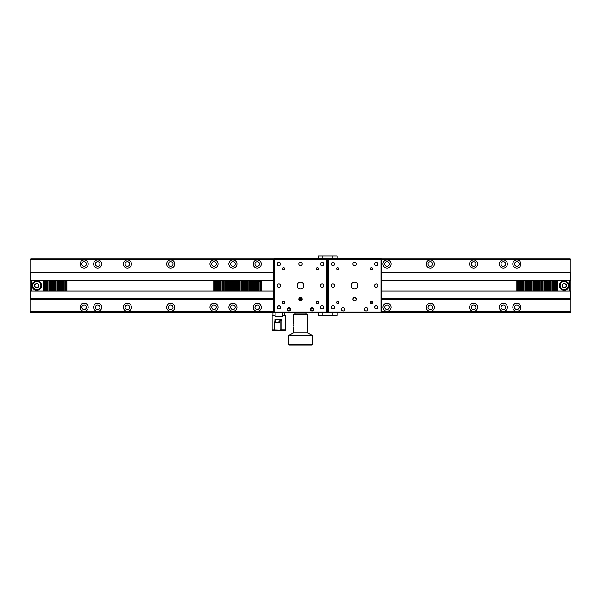 <?xml version="1.0" encoding="UTF-8"?>
<svg xmlns="http://www.w3.org/2000/svg" width="601" height="601" viewBox="0 0 601 601"><rect width="100%" height="100%" fill="white"/><g stroke="black" fill="none" stroke-linecap="round" stroke-linejoin="round"><path stroke-width="0.9" d="M503.337 261.69A2.299 2.299 0 0 0 501.039 263.989A2.299 2.299 0 0 0 503.337 266.288A2.299 2.299 0 0 0 505.636 263.989A2.299 2.299 0 0 0 503.337 261.69M84.14 261.69A2.299 2.299 0 0 0 81.841 263.989A2.299 2.299 0 0 0 84.14 266.288A2.299 2.299 0 0 0 86.439 263.989A2.299 2.299 0 0 0 84.14 261.69M84.14 259.933A4.057 4.057 0 0 0 80.083 263.989A4.057 4.057 0 0 0 84.14 268.046A4.057 4.057 0 0 0 88.197 263.989A4.057 4.057 0 0 0 84.14 259.933M127.412 259.933A4.057 4.057 0 0 0 123.355 263.989A4.057 4.057 0 0 0 127.412 268.046A4.057 4.057 0 0 0 131.469 263.989A4.057 4.057 0 0 0 127.412 259.933M127.412 261.69A2.299 2.299 0 0 0 125.113 263.989A2.299 2.299 0 0 0 127.412 266.288A2.299 2.299 0 0 0 129.711 263.989A2.299 2.299 0 0 0 127.412 261.69M170.684 259.933A4.057 4.057 0 0 0 166.627 263.989A4.057 4.057 0 0 0 170.684 268.046A4.057 4.057 0 0 0 174.741 263.989A4.057 4.057 0 0 0 170.684 259.933M170.684 261.69A2.299 2.299 0 0 0 168.385 263.989A2.299 2.299 0 0 0 170.684 266.288A2.299 2.299 0 0 0 172.983 263.989A2.299 2.299 0 0 0 170.684 261.69M213.956 259.933A4.057 4.057 0 0 0 209.899 263.989A4.057 4.057 0 0 0 213.956 268.046A4.057 4.057 0 0 0 218.013 263.989A4.057 4.057 0 0 0 213.956 259.933M213.956 261.69A2.299 2.299 0 0 0 211.657 263.989A2.299 2.299 0 0 0 213.956 266.288A2.299 2.299 0 0 0 216.255 263.989A2.299 2.299 0 0 0 213.956 261.69M257.228 259.933A4.057 4.057 0 0 0 253.171 263.989A4.057 4.057 0 0 0 257.228 268.046A4.057 4.057 0 0 0 261.285 263.989A4.057 4.057 0 0 0 257.228 259.933M257.228 261.69A2.299 2.299 0 0 0 254.929 263.989A2.299 2.299 0 0 0 257.228 266.288A2.299 2.299 0 0 0 259.527 263.989A2.299 2.299 0 0 0 257.228 261.69M387.044 259.933A4.057 4.057 0 0 0 382.987 263.989A4.057 4.057 0 0 0 387.044 268.046A4.057 4.057 0 0 0 391.101 263.989A4.057 4.057 0 0 0 387.044 259.933M387.044 261.69A2.299 2.299 0 0 0 384.745 263.989A2.299 2.299 0 0 0 387.044 266.288A2.299 2.299 0 0 0 389.343 263.989A2.299 2.299 0 0 0 387.044 261.69M430.316 259.933A4.057 4.057 0 0 0 426.259 263.989A4.057 4.057 0 0 0 430.316 268.046A4.057 4.057 0 0 0 434.373 263.989A4.057 4.057 0 0 0 430.316 259.933M430.316 261.69A2.299 2.299 0 0 0 428.017 263.989A2.299 2.299 0 0 0 430.316 266.288A2.299 2.299 0 0 0 432.615 263.989A2.299 2.299 0 0 0 430.316 261.69M473.588 259.933A4.057 4.057 0 0 0 469.531 263.989A4.057 4.057 0 0 0 473.588 268.046A4.057 4.057 0 0 0 477.645 263.989A4.057 4.057 0 0 0 473.588 259.933M473.588 261.69A2.299 2.299 0 0 0 471.289 263.989A2.299 2.299 0 0 0 473.588 266.288A2.299 2.299 0 0 0 475.887 263.989A2.299 2.299 0 0 0 473.588 261.69M516.86 259.933A4.057 4.057 0 0 0 512.803 263.989A4.057 4.057 0 0 0 516.86 268.046A4.057 4.057 0 0 0 520.917 263.989A4.057 4.057 0 0 0 516.86 259.933M516.86 261.69A2.299 2.299 0 0 0 514.561 263.989A2.299 2.299 0 0 0 516.86 266.288A2.299 2.299 0 0 0 519.159 263.989A2.299 2.299 0 0 0 516.86 261.69M232.887 259.933A4.057 4.057 0 0 0 228.831 263.989A4.057 4.057 0 0 0 232.887 268.046A4.057 4.057 0 0 0 236.944 263.989A4.057 4.057 0 0 0 232.887 259.933M232.887 261.69A2.299 2.299 0 0 0 230.589 263.989A2.299 2.299 0 0 0 232.887 266.288A2.299 2.299 0 0 0 235.186 263.989A2.299 2.299 0 0 0 232.887 261.69M503.337 259.933A4.057 4.057 0 0 0 499.281 263.989A4.057 4.057 0 0 0 503.337 268.046A4.057 4.057 0 0 0 507.394 263.989A4.057 4.057 0 0 0 503.337 259.933M257.228 304.962A2.299 2.299 0 0 0 254.929 307.261A2.299 2.299 0 0 0 257.228 309.56A2.299 2.299 0 0 0 259.527 307.261A2.299 2.299 0 0 0 257.228 304.962M257.228 303.204A4.057 4.057 0 0 0 253.171 307.261A4.057 4.057 0 0 0 257.228 311.318A4.057 4.057 0 0 0 261.285 307.261A4.057 4.057 0 0 0 257.228 303.204M213.956 303.204A4.057 4.057 0 0 0 209.899 307.261A4.057 4.057 0 0 0 213.956 311.318A4.057 4.057 0 0 0 218.013 307.261A4.057 4.057 0 0 0 213.956 303.204M213.956 304.962A2.299 2.299 0 0 0 211.657 307.261A2.299 2.299 0 0 0 213.956 309.56A2.299 2.299 0 0 0 216.255 307.261A2.299 2.299 0 0 0 213.956 304.962M170.684 303.204A4.057 4.057 0 0 0 166.627 307.261A4.057 4.057 0 0 0 170.684 311.318A4.057 4.057 0 0 0 174.741 307.261A4.057 4.057 0 0 0 170.684 303.204M170.684 304.962A2.299 2.299 0 0 0 168.385 307.261A2.299 2.299 0 0 0 170.684 309.56A2.299 2.299 0 0 0 172.983 307.261A2.299 2.299 0 0 0 170.684 304.962M127.412 303.204A4.057 4.057 0 0 0 123.355 307.261A4.057 4.057 0 0 0 127.412 311.318A4.057 4.057 0 0 0 131.469 307.261A4.057 4.057 0 0 0 127.412 303.204M127.412 304.962A2.299 2.299 0 0 0 125.113 307.261A2.299 2.299 0 0 0 127.412 309.56A2.299 2.299 0 0 0 129.711 307.261A2.299 2.299 0 0 0 127.412 304.962M84.14 303.204A4.057 4.057 0 0 0 80.083 307.261A4.057 4.057 0 0 0 84.14 311.318A4.057 4.057 0 0 0 88.197 307.261A4.057 4.057 0 0 0 84.14 303.204M84.14 304.962A2.299 2.299 0 0 0 81.841 307.261A2.299 2.299 0 0 0 84.14 309.56A2.299 2.299 0 0 0 86.439 307.261A2.299 2.299 0 0 0 84.14 304.962M516.86 303.204A4.057 4.057 0 0 0 512.803 307.261A4.057 4.057 0 0 0 516.86 311.318A4.057 4.057 0 0 0 520.917 307.261A4.057 4.057 0 0 0 516.86 303.204M516.86 304.962A2.299 2.299 0 0 0 514.561 307.261A2.299 2.299 0 0 0 516.86 309.56A2.299 2.299 0 0 0 519.159 307.261A2.299 2.299 0 0 0 516.86 304.962M473.588 303.204A4.057 4.057 0 0 0 469.531 307.261A4.057 4.057 0 0 0 473.588 311.318A4.057 4.057 0 0 0 477.645 307.261A4.057 4.057 0 0 0 473.588 303.204M473.588 304.962A2.299 2.299 0 0 0 471.289 307.261A2.299 2.299 0 0 0 473.588 309.56A2.299 2.299 0 0 0 475.887 307.261A2.299 2.299 0 0 0 473.588 304.962M430.316 303.204A4.057 4.057 0 0 0 426.259 307.261A4.057 4.057 0 0 0 430.316 311.318A4.057 4.057 0 0 0 434.373 307.261A4.057 4.057 0 0 0 430.316 303.204M430.316 304.962A2.299 2.299 0 0 0 428.017 307.261A2.299 2.299 0 0 0 430.316 309.56A2.299 2.299 0 0 0 432.615 307.261A2.299 2.299 0 0 0 430.316 304.962M387.044 303.204A4.057 4.057 0 0 0 382.987 307.261A4.057 4.057 0 0 0 387.044 311.318A4.057 4.057 0 0 0 391.101 307.261A4.057 4.057 0 0 0 387.044 303.204M387.044 304.962A2.299 2.299 0 0 0 384.745 307.261A2.299 2.299 0 0 0 387.044 309.56A2.299 2.299 0 0 0 389.343 307.261A2.299 2.299 0 0 0 387.044 304.962M97.662 303.204A4.057 4.057 0 0 0 93.606 307.261A4.057 4.057 0 0 0 97.662 311.318A4.057 4.057 0 0 0 101.719 307.261A4.057 4.057 0 0 0 97.662 303.204M97.662 304.962A2.299 2.299 0 0 0 95.364 307.261A2.299 2.299 0 0 0 97.662 309.56A2.299 2.299 0 0 0 99.961 307.261A2.299 2.299 0 0 0 97.662 304.962M232.887 303.204A4.057 4.057 0 0 0 228.831 307.261A4.057 4.057 0 0 0 232.887 311.318A4.057 4.057 0 0 0 236.944 307.261A4.057 4.057 0 0 0 232.887 303.204M232.887 304.962A2.299 2.299 0 0 0 230.589 307.261A2.299 2.299 0 0 0 232.887 309.56A2.299 2.299 0 0 0 235.186 307.261A2.299 2.299 0 0 0 232.887 304.962M503.337 303.204A4.057 4.057 0 0 0 499.281 307.261A4.057 4.057 0 0 0 503.337 311.318A4.057 4.057 0 0 0 507.394 307.261A4.057 4.057 0 0 0 503.337 303.204M503.337 304.962A2.299 2.299 0 0 0 501.039 307.261A2.299 2.299 0 0 0 503.337 309.56A2.299 2.299 0 0 0 505.636 307.261A2.299 2.299 0 0 0 503.337 304.962M564.399 283.402A2.231 2.231 0 0 0 563.978 283.402M563.978 287.849A2.231 2.231 0 0 0 564.399 287.849M37.022 283.402A2.231 2.231 0 0 0 36.601 283.402M36.601 287.849A2.231 2.231 0 0 0 37.022 287.849M97.662 259.933A4.057 4.057 0 0 0 93.606 263.989A4.057 4.057 0 0 0 97.662 268.046A4.057 4.057 0 0 0 101.719 263.989A4.057 4.057 0 0 0 97.662 259.933M97.662 261.69A2.299 2.299 0 0 0 95.364 263.989A2.299 2.299 0 0 0 97.662 266.288A2.299 2.299 0 0 0 99.961 263.989A2.299 2.299 0 0 0 97.662 261.69M256.199 288.322A4.057 4.057 0 0 0 256.199 282.928A4.057 4.057 0 0 1 256.199 288.322M30.726 291.034L30.726 298.757L30.05 299.043L30.05 311.656L30.726 312.332L274.131 312.332M381.635 311.656L570.95 311.656L570.274 312.332L381.297 312.332M327.883 312.332L326.869 312.332M30.05 311.656L273.455 311.656M570.274 280.216L570.274 272.313L570.95 272.208L570.95 311.656M273.455 259.594L30.05 259.594L30.726 258.918L274.131 258.918M326.869 258.918L327.883 258.918M381.297 258.918L570.274 258.918L570.95 259.594L381.635 259.594M30.05 299.043L30.05 272.208L30.726 272.313L30.726 280.216M30.14 272.155L273.455 272.155M381.635 272.155L570.86 272.155M570.274 272.313L381.635 272.313M273.455 272.313L30.726 272.313M255.079 280.216L255.079 291.034L254.524 291.034L254.524 280.216L261.608 280.216L261.608 291.034L261.059 291.034L273.455 291.034M30.05 259.594L30.05 272.208M570.95 299.043L570.274 298.757L570.274 291.034M570.702 299.185L381.635 299.185M302.19 299.185L298.81 299.185M273.455 299.185L30.298 299.185M30.726 298.757L273.455 298.757M298.855 298.757L302.145 298.757M381.635 298.757L570.274 298.757M257.784 280.216L257.784 291.034L257.228 291.034L257.228 280.216L256.199 280.216L256.199 291.034L257.228 291.034L255.079 291.034M260.488 280.216L260.488 291.034L259.933 291.034L259.933 280.216L258.355 280.216L258.355 291.034L259.933 291.034L257.784 291.034M570.95 259.594L570.95 272.208M273.455 280.216L261.059 280.216L261.059 291.034L260.488 291.034M255.65 280.216L255.65 291.034M254.524 291.034L30.05 291.034M254.524 280.216L253.494 280.216L253.494 291.034M251.819 291.034L251.819 280.216L253.494 280.216M252.946 280.216L252.946 291.034M252.375 280.216L252.375 291.034M251.819 280.216L250.79 280.216L250.79 291.034M249.115 291.034L249.115 280.216L250.79 280.216M250.241 280.216L250.241 291.034M249.67 280.216L249.67 291.034M249.115 280.216L248.085 280.216L248.085 291.034M246.41 291.034L246.41 280.216L248.085 280.216M247.537 280.216L247.537 291.034M246.966 280.216L246.966 291.034M246.41 280.216L245.381 280.216L245.381 291.034M243.705 291.034L243.705 280.216L245.381 280.216M244.832 280.216L244.832 291.034M244.261 280.216L244.261 291.034M243.705 280.216L242.676 280.216L242.676 291.034M241.001 291.034L241.001 280.216L242.676 280.216M242.128 280.216L242.128 291.034M241.557 280.216L241.557 291.034M241.001 280.216L239.972 280.216L239.972 291.034M238.296 291.034L238.296 280.216L239.972 280.216M239.423 280.216L239.423 291.034M238.852 280.216L238.852 291.034M238.296 280.216L237.267 280.216L237.267 291.034M235.592 291.034L235.592 280.216L237.267 280.216M236.719 280.216L236.719 291.034M236.148 280.216L236.148 291.034M235.592 280.216L234.563 280.216L234.563 291.034M232.887 291.034L232.887 280.216L234.563 280.216M234.014 280.216L234.014 291.034M233.443 280.216L233.443 291.034M232.887 280.216L231.858 280.216L231.858 291.034M230.183 291.034L230.183 280.216L231.858 280.216M231.31 280.216L231.31 291.034M230.739 280.216L230.739 291.034M230.183 280.216L229.154 280.216L229.154 291.034M227.478 291.034L227.478 280.216L229.154 280.216M228.605 280.216L228.605 291.034M228.034 280.216L228.034 291.034M227.478 280.216L226.449 280.216L226.449 291.034M224.774 291.034L224.774 280.216L226.449 280.216M225.901 280.216L225.901 291.034M225.33 280.216L225.33 291.034M224.774 280.216L223.745 280.216L223.745 291.034M222.07 291.034L222.07 280.216L223.745 280.216M223.196 280.216L223.196 291.034M222.625 280.216L222.625 291.034M222.07 280.216L221.04 280.216L221.04 291.034M219.365 291.034L219.365 280.216L221.04 280.216M220.492 280.216L220.492 291.034M219.921 280.216L219.921 291.034M219.365 280.216L218.336 280.216L218.336 291.034M216.66 291.034L216.66 280.216L218.336 280.216M217.787 280.216L217.787 291.034M217.216 280.216L217.216 291.034M216.66 280.216L215.631 280.216L215.631 291.034M213.956 291.034L213.956 280.216L215.631 280.216M215.083 280.216L215.083 291.034M214.512 280.216L214.512 291.034M213.956 280.216L66.884 280.216L66.884 291.034M65.209 291.034L65.209 280.216L66.884 280.216M66.335 280.216L66.335 291.034M65.764 280.216L65.764 291.034M65.209 280.216L64.179 280.216L64.179 291.034M62.504 291.034L62.504 280.216L64.179 280.216M63.631 280.216L63.631 291.034M63.06 280.216L63.06 291.034M62.504 280.216L61.475 280.216L61.475 291.034M59.799 291.034L59.799 280.216L61.475 280.216M60.926 280.216L60.926 291.034M60.355 280.216L60.355 291.034M59.799 280.216L58.77 280.216L58.77 291.034M57.095 291.034L57.095 280.216L58.77 280.216M58.222 280.216L58.222 291.034M57.651 280.216L57.651 291.034M57.095 280.216L56.066 280.216L56.066 291.034M54.391 291.034L54.391 280.216L56.066 280.216M55.517 280.216L55.517 291.034M54.946 280.216L54.946 291.034M54.391 280.216L53.361 280.216L53.361 291.034M51.686 291.034L51.686 280.216L53.361 280.216M52.813 280.216L52.813 291.034M52.242 280.216L52.242 291.034M51.686 280.216L50.657 280.216L50.657 291.034M48.981 291.034L48.981 280.216L50.657 280.216M50.108 280.216L50.108 291.034M49.537 280.216L49.537 291.034M46.277 291.034L46.277 280.216L47.952 280.216L47.952 291.034M47.404 280.216L47.404 291.034M46.833 280.216L46.833 291.034M46.277 280.216L45.248 280.216L45.248 291.034M43.572 291.034L43.572 280.216L45.248 280.216M44.699 280.216L44.699 291.034M44.128 280.216L44.128 291.034M43.572 280.216L31.402 280.216L31.402 291.034M30.05 280.216L31.402 280.216M256.199 281.568L257.228 281.568M258.355 281.568L259.933 281.568M261.059 281.568L261.608 281.568M381.635 280.216L516.86 280.216L516.86 291.034L381.635 291.034M516.86 280.216L517.416 280.216L517.416 291.034L516.86 291.034M517.416 280.216L517.987 280.216L517.987 291.034L517.416 291.034M517.987 280.216L518.535 280.216L518.535 291.034L517.987 291.034M518.535 280.216L519.564 280.216L519.564 291.034L518.535 291.034M519.564 280.216L520.12 280.216L520.12 291.034L519.564 291.034M520.12 280.216L520.691 280.216L520.691 291.034L520.12 291.034M520.691 280.216L521.24 280.216L521.24 291.034L520.691 291.034M521.24 280.216L522.269 280.216L522.269 291.034L521.24 291.034M522.269 280.216L522.825 280.216L522.825 291.034L522.269 291.034M522.825 280.216L523.396 280.216L523.396 291.034L522.825 291.034M523.396 280.216L523.944 280.216L523.944 291.034L523.396 291.034M523.944 280.216L524.973 280.216L524.973 291.034L523.944 291.034M524.973 280.216L525.529 280.216L525.529 291.034L524.973 291.034M525.529 280.216L526.1 280.216L526.1 291.034L525.529 291.034M526.1 280.216L526.649 280.216L526.649 291.034L526.1 291.034M526.649 280.216L527.678 280.216L527.678 291.034L526.649 291.034M527.678 280.216L528.234 280.216L528.234 291.034L527.678 291.034M528.234 280.216L528.805 280.216L528.805 291.034L528.234 291.034M528.805 280.216L529.353 280.216L529.353 291.034L528.805 291.034M529.353 280.216L530.382 280.216L530.382 291.034L529.353 291.034M530.382 280.216L530.938 280.216L530.938 291.034L530.382 291.034M530.938 280.216L531.509 280.216L531.509 291.034L530.938 291.034M531.509 280.216L532.058 280.216L532.058 291.034L531.509 291.034M532.058 280.216L533.087 280.216L533.087 291.034L532.058 291.034M533.087 280.216L533.643 280.216L533.643 291.034L533.087 291.034M533.643 280.216L534.214 280.216L534.214 291.034L533.643 291.034M534.214 280.216L534.762 280.216L534.762 291.034L534.214 291.034M534.762 280.216L535.792 280.216L535.792 291.034L534.762 291.034M535.792 280.216L536.347 280.216L536.347 291.034L535.792 291.034M536.347 280.216L536.918 280.216L536.918 291.034L536.347 291.034M536.918 280.216L537.467 280.216L537.467 291.034L536.918 291.034M537.467 280.216L538.496 280.216L538.496 291.034L537.467 291.034M538.496 280.216L539.052 280.216L539.052 291.034L538.496 291.034M539.052 280.216L539.623 280.216L539.623 291.034L539.052 291.034M539.623 280.216L540.171 280.216L540.171 291.034L539.623 291.034M540.171 280.216L541.2 280.216L541.2 291.034L540.171 291.034M541.2 280.216L541.756 280.216L541.756 291.034L541.2 291.034M541.756 280.216L542.327 280.216L542.327 291.034L541.756 291.034M542.327 280.216L542.876 280.216L542.876 291.034L542.327 291.034M542.876 280.216L543.905 280.216L543.905 291.034L542.876 291.034M543.905 280.216L544.461 280.216L544.461 291.034L543.905 291.034M544.461 280.216L545.032 280.216L545.032 291.034L544.461 291.034M545.032 280.216L545.58 280.216L545.58 291.034L545.032 291.034M545.58 280.216L546.61 280.216L546.61 291.034L545.58 291.034M546.61 280.216L547.165 280.216L547.165 291.034L546.61 291.034M547.165 280.216L547.736 280.216L547.736 291.034L547.165 291.034M547.736 280.216L548.285 280.216L548.285 291.034L547.736 291.034M548.285 280.216L549.314 280.216L549.314 291.034L548.285 291.034M549.314 280.216L549.87 280.216L549.87 291.034L549.314 291.034M549.87 280.216L550.441 280.216L550.441 291.034L549.87 291.034M550.441 280.216L550.989 280.216L550.989 291.034L550.441 291.034M550.989 280.216L552.018 280.216L552.018 291.034L550.989 291.034M552.018 280.216L552.574 280.216L552.574 291.034L552.018 291.034M552.574 280.216L553.145 280.216L553.145 291.034L552.574 291.034M553.145 280.216L553.694 280.216L553.694 291.034L553.145 291.034M553.694 280.216L554.723 280.216L554.723 291.034L553.694 291.034M554.723 280.216L555.279 280.216L555.279 291.034L554.723 291.034M555.279 280.216L555.85 280.216L555.85 291.034L555.279 291.034M555.85 280.216L556.398 280.216L556.398 291.034L555.85 291.034M570.95 291.034L569.598 291.034L569.598 280.216L557.428 280.216L557.428 291.034L556.398 291.034M557.428 280.216L556.398 280.216M569.598 280.216L570.95 280.216M557.428 291.034L569.598 291.034M48.981 280.216L47.952 280.216M280.036 322.249L274.094 322.279L275.393 321.595M275.063 321.64L275.461 319.394L275.461 321.588C273.973 321.896 274.447 322.098 276.873 322.204C279.412 322.098 280.104 321.896 278.947 321.588L279.375 321.971M275.461 321.588L275.063 321.971M275.145 315.78L272.103 315.78L272.103 329.844L285.22 330.25L281.801 330.25L281.989 319.74L281.163 318.988L275.649 318.988L275.063 319.74M272.103 315.78L275.145 315.375M282.583 315.375L285.625 315.78L282.583 315.78M272.914 315.375L272.914 312.67L274.131 312.67L274.131 311.994L327.545 311.994L328.221 312.67L328.221 311.994L381.635 311.994L381.635 259.256L380.959 258.58L326.869 258.58L327.545 259.256L327.545 311.994L328.221 311.994L328.221 258.58L327.545 259.256L380.959 259.256L380.959 258.58M279.029 321.595L280.043 322.226L280.036 329.844L281.771 329.844A0.406 0.398 90 0 1 281.373 330.25L272.508 330.25L272.103 329.844M285.22 330.25L285.625 329.844L285.61 315.78M279.638 330.25L274.094 329.844L274.094 322.279M281.373 330.25L281.801 330.25M284.799 315.375L284.814 312.67M281.163 318.988L281.771 319.74L279.63 321.73M275.649 318.988L275.461 319.394L281.306 319.394L278.947 321.588M281.771 329.844L281.771 319.74M317.403 312.67L283.597 312.67M311.994 307.599A1.69 1.69 0 0 1 313.684 309.29A1.69 1.69 0 0 1 311.994 310.98A1.69 1.69 0 0 1 310.304 309.29A1.69 1.69 0 0 1 311.994 307.599M289.006 307.599A1.69 1.69 0 0 1 290.696 309.29A1.69 1.69 0 0 1 289.006 310.98A1.69 1.69 0 0 1 287.316 309.29A1.69 1.69 0 0 1 289.006 307.599M300.5 289.006A3.381 3.381 0 0 0 303.881 285.625A3.381 3.381 0 0 0 300.5 282.245A3.381 3.381 0 0 0 297.119 285.625A3.381 3.381 0 0 0 300.5 289.006C304.865 289.216 304.865 282.034 300.5 282.245C296.135 282.034 296.143 289.216 300.5 289.006M283.597 303.61A1.082 1.082 0 0 0 284.679 302.528A1.082 1.082 0 0 0 283.597 301.447A1.082 1.082 0 0 0 282.515 302.528A1.082 1.082 0 0 0 283.597 303.61M317.403 303.61A1.082 1.082 0 0 0 318.485 302.528A1.082 1.082 0 0 0 317.403 301.447A1.082 1.082 0 0 0 316.321 302.528A1.082 1.082 0 0 0 317.403 303.61M317.403 269.804A1.082 1.082 0 0 0 318.485 268.722A1.082 1.082 0 0 0 317.403 267.64A1.082 1.082 0 0 0 316.321 268.722A1.082 1.082 0 0 0 317.403 269.804M283.597 269.804A1.082 1.082 0 0 0 284.679 268.722A1.082 1.082 0 0 0 283.597 267.64A1.082 1.082 0 0 0 282.515 268.722A1.082 1.082 0 0 0 283.597 269.804M278.864 308.952A1.69 1.69 0 0 0 280.554 307.261A1.69 1.69 0 0 0 278.864 305.571A1.69 1.69 0 0 0 277.174 307.261A1.69 1.69 0 0 0 278.864 308.952M322.136 308.952A1.69 1.69 0 0 0 323.826 307.261A1.69 1.69 0 0 0 322.136 305.571A1.69 1.69 0 0 0 320.446 307.261A1.69 1.69 0 0 0 322.136 308.952M322.136 265.68A1.69 1.69 0 0 0 323.826 263.989A1.69 1.69 0 0 0 322.136 262.299A1.69 1.69 0 0 0 320.446 263.989A1.69 1.69 0 0 0 322.136 265.68M278.864 265.68A1.69 1.69 0 0 0 280.554 263.989A1.69 1.69 0 0 0 278.864 262.299A1.69 1.69 0 0 0 277.174 263.989A1.69 1.69 0 0 0 278.864 265.68M322.136 287.316A1.69 1.69 0 0 0 323.826 285.625A1.69 1.69 0 0 0 322.136 283.935A1.69 1.69 0 0 0 320.446 285.625A1.69 1.69 0 0 0 322.136 287.316M300.5 265.68A1.69 1.69 0 0 0 302.19 263.989A1.69 1.69 0 0 0 300.5 262.299A1.69 1.69 0 0 0 298.81 263.989A1.69 1.69 0 0 0 300.5 265.68M278.864 287.316A1.69 1.69 0 0 0 280.554 285.625A1.69 1.69 0 0 0 278.864 283.935A1.69 1.69 0 0 0 277.174 285.625A1.69 1.69 0 0 0 278.864 287.316M300.5 300.838A1.69 1.69 0 0 0 302.19 299.148A1.69 1.69 0 0 0 300.5 297.457C302.679 298.584 302.679 299.711 300.5 300.838C298.321 299.711 298.321 298.584 300.5 297.457A1.69 1.69 0 0 0 298.81 299.148A1.69 1.69 0 0 0 300.5 300.838M326.869 258.58L327.545 259.256L326.869 259.256L326.869 258.58L274.131 258.58L274.131 311.994L273.455 311.994L274.131 312.67L273.455 311.994L273.455 259.256L326.869 259.256L326.869 312.67L327.545 311.994L327.545 259.256M381.635 311.994L380.959 312.67L326.869 312.67L327.545 311.994M326.869 312.67L274.131 312.67M279.878 305.909L277.85 305.909M301.514 300.5L299.486 300.5L301.514 300.5M298.952 299.824L302.048 299.824M273.455 259.256L274.131 258.58L273.455 259.256M323.15 265.341L321.122 265.341M301.514 265.341L299.486 265.341M293.573 324.878L293.604 325.517C293.386 323.338 293.386 323.338 293.604 325.517L293.573 326.155M293.401 314.699L294.077 314.022L306.923 314.022L307.599 314.699L293.401 314.699L293.431 323.962M293.604 325.517C293.386 327.695 293.386 327.695 293.604 325.517M293.401 332.954L307.599 332.954L312.67 335.659L288.33 335.659L293.401 332.954L293.401 327.207M312.67 344.448L311.994 345.124L289.006 345.124L288.33 344.448L312.67 344.448L312.67 335.659M36.811 287.654A2.028 2.028 0 0 1 35.797 283.867A2.028 2.028 0 0 1 38.84 285.625A2.028 2.028 0 0 1 36.811 287.654M36.811 280.892A4.733 4.733 0 0 1 41.544 285.625A4.733 4.733 0 0 1 36.811 290.358A4.733 4.733 0 0 1 32.078 285.625A4.733 4.733 0 0 1 36.811 280.892A4.733 4.733 0 0 0 32.078 285.625A4.733 4.733 0 0 0 36.811 290.358M36.811 283.281L38.84 284.453L38.84 286.797L36.811 287.969L34.783 286.797L34.783 284.453L36.811 283.281M564.189 287.654A2.028 2.028 0 0 1 563.175 283.867A2.028 2.028 0 0 1 566.217 285.625A2.028 2.028 0 0 1 564.189 287.654M564.189 280.892A4.733 4.733 0 0 1 568.922 285.625A4.733 4.733 0 0 1 564.189 290.358A4.733 4.733 0 0 1 559.456 285.625A4.733 4.733 0 0 1 564.189 280.892A4.733 4.733 0 0 0 559.456 285.625A4.733 4.733 0 0 0 564.189 290.358M566.217 286.797L564.189 287.969L562.16 286.797L562.16 284.453L564.189 283.281L566.217 284.453L566.217 286.797M256.199 287.781A3.719 3.719 0 0 0 256.199 283.469A3.719 3.719 0 0 1 256.199 287.781A3.719 3.719 0 0 0 256.199 283.469M275.145 312.67L275.145 316.216L282.583 316.216L282.583 312.67M282.583 316.216A0.511 0.511 0 0 1 282.079 316.727L275.656 316.727A0.511 0.511 0 0 1 275.145 316.216M315.548 312.67A0.511 0.511 0 0 1 315.202 312.805L308.779 312.805A0.511 0.511 0 0 1 308.441 312.67M311.017 312.805L313.947 312.805M292.559 312.67A0.511 0.511 0 0 1 292.221 312.805L285.798 312.805A0.511 0.511 0 0 1 285.452 312.67M288.029 312.805L289.983 312.805M305.909 314.022L305.909 312.67M295.091 314.022L295.091 312.67M289.006 310.95A1.66 1.66 0 0 0 290.666 309.29A1.66 1.66 0 0 0 289.006 307.629A1.66 1.66 0 0 0 287.346 309.29A1.66 1.66 0 0 0 289.006 310.95M287.992 309.876L289.006 310.462L290.02 309.876L290.02 308.704L289.006 308.118L287.992 308.704L287.992 309.876M311.994 307.629A1.66 1.66 0 0 0 310.334 309.29A1.66 1.66 0 0 0 311.994 310.95A1.66 1.66 0 0 0 313.654 309.29A1.66 1.66 0 0 0 311.994 307.629M313.008 308.704L311.994 308.118L310.98 308.704L310.98 309.876L311.994 310.462L313.008 309.876L313.008 308.704M354.59 289.006C358.955 289.216 358.955 282.034 354.59 282.245A3.381 3.381 0 0 0 351.209 285.625A3.381 3.381 0 0 0 354.59 289.006A3.381 3.381 0 0 0 357.971 285.625A3.381 3.381 0 0 0 354.59 282.245C350.225 282.034 350.233 289.216 354.59 289.006M354.59 297.457C356.769 298.584 356.769 299.711 354.59 300.838A1.69 1.69 0 0 0 356.28 299.148A1.69 1.69 0 0 0 354.59 297.457A1.69 1.69 0 0 0 352.9 299.148A1.69 1.69 0 0 0 354.59 300.838C352.411 299.711 352.411 298.584 354.59 297.457M343.096 307.599A1.69 1.69 0 0 1 344.786 309.29A1.69 1.69 0 0 1 343.096 310.98A1.69 1.69 0 0 1 341.406 309.29A1.69 1.69 0 0 1 343.096 307.599M366.084 307.599A1.69 1.69 0 0 1 367.774 309.29A1.69 1.69 0 0 1 366.084 310.98A1.69 1.69 0 0 1 364.394 309.29A1.69 1.69 0 0 1 366.084 307.599M337.687 303.61A1.082 1.082 0 0 0 338.769 302.528A1.082 1.082 0 0 0 337.687 301.447A1.082 1.082 0 0 0 336.605 302.528A1.082 1.082 0 0 0 337.687 303.61M371.493 303.61A1.082 1.082 0 0 0 372.575 302.528A1.082 1.082 0 0 0 371.493 301.447A1.082 1.082 0 0 0 370.411 302.528A1.082 1.082 0 0 0 371.493 303.61M371.493 269.804A1.082 1.082 0 0 0 372.575 268.722A1.082 1.082 0 0 0 371.493 267.64A1.082 1.082 0 0 0 370.411 268.722A1.082 1.082 0 0 0 371.493 269.804M337.687 269.804A1.082 1.082 0 0 0 338.769 268.722A1.082 1.082 0 0 0 337.687 267.64A1.082 1.082 0 0 0 336.605 268.722A1.082 1.082 0 0 0 337.687 269.804M332.954 308.952A1.69 1.69 0 0 0 334.644 307.261A1.69 1.69 0 0 0 332.954 305.571A1.69 1.69 0 0 0 331.264 307.261A1.69 1.69 0 0 0 332.954 308.952M376.226 308.952A1.69 1.69 0 0 0 377.916 307.261A1.69 1.69 0 0 0 376.226 305.571A1.69 1.69 0 0 0 374.536 307.261A1.69 1.69 0 0 0 376.226 308.952M376.226 265.68A1.69 1.69 0 0 0 377.916 263.989A1.69 1.69 0 0 0 376.226 262.299A1.69 1.69 0 0 0 374.536 263.989A1.69 1.69 0 0 0 376.226 265.68M332.954 265.68A1.69 1.69 0 0 0 334.644 263.989A1.69 1.69 0 0 0 332.954 262.299A1.69 1.69 0 0 0 331.264 263.989A1.69 1.69 0 0 0 332.954 265.68M376.226 287.316A1.69 1.69 0 0 0 377.916 285.625A1.69 1.69 0 0 0 376.226 283.935A1.69 1.69 0 0 0 374.536 285.625A1.69 1.69 0 0 0 376.226 287.316M354.59 265.68A1.69 1.69 0 0 0 356.28 263.989A1.69 1.69 0 0 0 354.59 262.299A1.69 1.69 0 0 0 352.9 263.989A1.69 1.69 0 0 0 354.59 265.68M332.954 287.316A1.69 1.69 0 0 0 334.644 285.625A1.69 1.69 0 0 0 332.954 283.935A1.69 1.69 0 0 0 331.264 285.625A1.69 1.69 0 0 0 332.954 287.316M355.604 265.341L353.576 265.341M333.968 265.341L331.94 265.341M380.959 312.67L380.959 259.256L381.635 259.256M337.011 312.67L337.011 315.375L318.079 315.375L318.079 312.67M318.079 258.58L318.079 255.876L337.011 255.876L337.011 258.58M276.851 322.602L276.873 322.204M281.989 329.844L285.61 329.844M274.89 321.67L274.89 319.74M36.811 289.682A4.057 4.057 0 0 0 40.868 285.625A4.057 4.057 0 0 0 36.811 281.568A4.057 4.057 0 0 0 32.755 285.625A4.057 4.057 0 0 0 36.811 289.682M564.189 289.682A4.057 4.057 0 0 0 568.245 285.625A4.057 4.057 0 0 0 564.189 281.568A4.057 4.057 0 0 0 560.132 285.625A4.057 4.057 0 0 0 564.189 289.682M256.199 284.558A3.215 3.215 0 0 1 256.199 286.692M332.954 312.67L332.954 315.375M322.136 312.67L322.136 315.375M332.954 255.876L332.954 258.58M322.136 255.876L322.136 258.58M288.33 344.448L288.33 335.659M307.599 332.954L307.599 314.699M371.155 301.499L371.155 303.558M338.025 301.499L338.025 303.558"/></g></svg>
